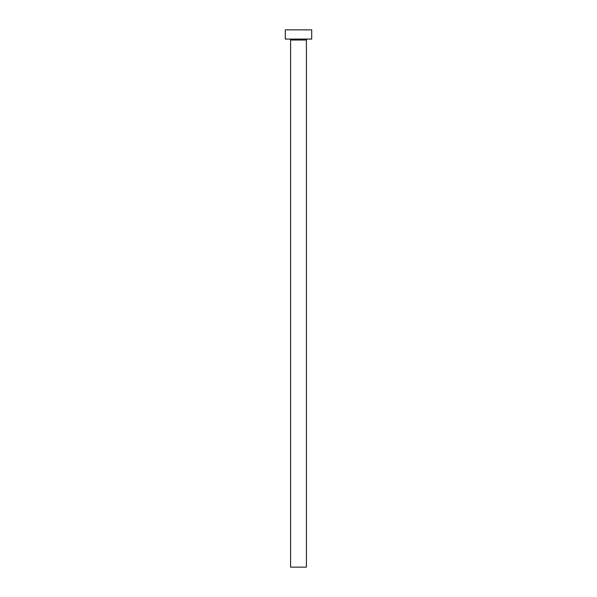 <?xml version="1.0" encoding="UTF-8"?>
<svg xmlns="http://www.w3.org/2000/svg" width="597" height="597" viewBox="0 0 597 597"><rect width="100%" height="100%" fill="white"/><g stroke="black" fill="none" stroke-linecap="round" stroke-linejoin="round"><path stroke-width="0.9" d="M306.418 40.014L290.582 40.014L290.582 567.15L306.418 567.15L306.418 40.014A0.925 0.925 0 0 1 307.343 39.089M290.582 40.014A0.925 0.925 0 0 0 289.657 39.089M311.701 39.089L285.299 39.089L285.299 29.85L311.701 29.85L311.701 39.089"/></g></svg>

